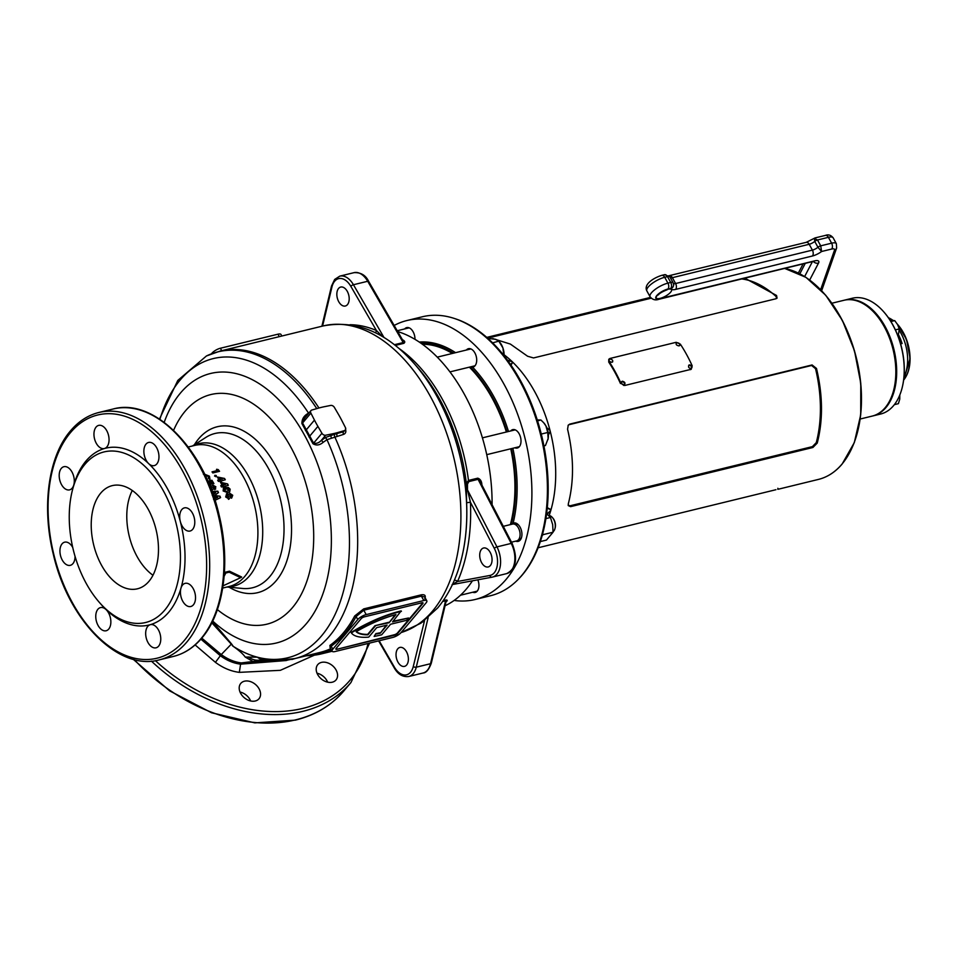 <?xml version="1.0" encoding="UTF-8"?>
<svg xmlns="http://www.w3.org/2000/svg" width="958" height="958" viewBox="0 0 958 958"><rect width="100%" height="100%" fill="white"/><g stroke="black" fill="none" stroke-linecap="round" stroke-linejoin="round"><path stroke-width="1.44" d="M454.463 318.499L455.733 318.918A142.826 86.364 76.3 0 1 540.659 431.663A142.826 86.364 76.3 0 1 522.649 574.537A142.826 86.364 76.3 0 1 519.104 578.452L518.17 579.41A143.58 86.819 -103.7 0 0 521.739 575.471A143.58 86.819 -103.7 0 0 539.845 431.842A143.58 86.819 -103.7 0 0 454.463 318.499A143.58 86.819 -103.7 0 0 422.406 316.763L406.887 320.547A143.58 86.819 -103.7 0 0 394.169 325.457M404.659 328.941L404.659 328.941A9.484 5.736 76.3 0 1 406.719 327.6A9.484 5.736 76.3 0 1 414.97 339.348M466.39 350.029L466.39 350.029A9.484 5.736 76.3 0 1 468.45 348.688A9.484 5.736 76.3 0 1 475.683 354.664A9.484 5.736 76.3 0 1 475.012 365.776A9.484 5.736 76.3 0 1 472.953 367.118A9.484 5.736 76.3 0 1 472.653 367.177L470.725 367.381A9.484 5.736 76.3 0 1 469.659 367.082M510.686 430.956A9.484 5.736 76.3 0 1 510.698 430.956A9.484 5.736 76.3 0 1 512.758 429.615A9.484 5.736 76.3 0 1 519.99 435.591A9.484 5.736 76.3 0 1 519.32 446.703A9.484 5.736 76.3 0 1 517.248 448.033A9.484 5.736 76.3 0 1 514.805 447.793M510.77 524.505A9.484 5.736 76.3 0 1 510.782 524.505A9.484 5.736 76.3 0 1 511.356 523.93L513.129 523.14A9.484 5.736 76.3 0 1 513.68 522.96A9.484 5.736 76.3 0 1 520.913 528.936A9.484 5.736 76.3 0 1 520.242 540.049A9.484 5.736 76.3 0 1 518.17 541.378A9.484 5.736 76.3 0 1 515.727 541.138M477.826 579.818A9.484 5.736 76.3 0 1 477.24 591.134A9.484 5.736 76.3 0 1 475.18 592.475A9.484 5.736 76.3 0 1 472.725 592.236M454.128 600.438A143.58 86.819 -103.7 0 0 475.012 599.516A143.58 86.819 -103.7 0 0 506.219 579.267A143.58 86.819 -103.7 0 0 516.434 411.042A143.58 86.819 -103.7 0 0 406.887 320.547M569.759 424.107L812.085 364.95L816.491 368.447C822.886 395.367 823.138 420.251 817.234 443.099L812.899 447.494L570.585 506.65L568.286 505.632L568.298 503.884C574.141 481.144 573.89 456.259 567.567 429.232L568.238 425.16L569.759 424.107L568.082 425.376M486.748 337.396L650.494 297.411M744.989 278.263L776.543 295.471L777.07 298.118L775.86 298.776L533.534 357.945L527.607 356.244L510.386 344.09L492.735 338.557M549.185 515.44A108.362 65.527 -103.7 0 0 550.718 510.698A108.362 65.527 -103.7 0 0 550.874 510.171A108.362 65.527 -103.7 0 0 551.03 509.632A108.362 65.527 -103.7 0 0 550.251 431.363A108.362 65.527 -103.7 0 0 550.096 430.729A108.362 65.527 -103.7 0 0 549.928 430.082A108.362 65.527 -103.7 0 0 512.769 362.232A108.362 65.527 -103.7 0 0 512.386 361.849A108.362 65.527 -103.7 0 0 511.991 361.477A108.362 65.527 -103.7 0 0 504.088 354.771M538.121 547.772L775.944 489.706M777.74 489.263L778.447 489.179L777.74 489.263M453.541 353.167A119.199 72.078 -103.7 0 0 420.921 343.204M507.022 431.854A119.199 72.078 -103.7 0 0 470.725 367.381M511.356 523.93A119.199 72.078 -103.7 0 0 511.392 448.631M507.441 360.148L511.991 361.477A2.167 0.719 121.6 0 0 511.871 361.561L507.68 360.483M510.71 364.735L512.554 362.22A2.167 1.641 151.8 0 1 512.769 362.232L510.973 365.13M546.814 427.807L549.928 430.082L547.042 428.37M548.347 434.393L550.251 431.363L548.383 435.052M547.305 507.68L551.03 509.632A2.167 1.593 178.5 0 1 550.838 509.752L547.258 508.207M546.946 513.979L550.575 510.686A2.167 0.659 -151.2 0 0 550.718 510.698L547.222 514.183M475.012 599.516L490.52 595.732A143.58 86.819 -103.7 0 0 518.17 579.41M550.575 510.686L550.838 509.752M550.072 431.328L549.772 430.202M512.554 362.22L511.871 361.561M777.848 488.281L778.447 489.179M568.19 505.213L570.082 505.788L812.396 446.632L816.264 442.644A108.362 65.527 -103.7 0 0 815.533 368.686L811.594 365.477L569.28 424.634M815.533 368.686L816.491 368.447M816.264 442.644L817.234 443.099M776.71 298.429L775.944 296.381A108.362 65.527 -103.7 0 0 742.043 278.982M775.944 296.381L776.543 295.471M883.983 312.116A59.061 35.709 76.3 0 1 884.114 312.26A59.061 35.709 76.3 0 1 904.304 368.818A59.061 35.709 76.3 0 1 902.34 386.948A59.061 35.709 76.3 0 1 902.304 387.14M873.061 415.88L880.606 414.036A59.6 36.045 -103.7 0 0 902.256 387.331A59.6 36.045 -103.7 0 0 904.22 369.034A59.6 36.045 -103.7 0 0 883.851 311.961A59.6 36.045 -103.7 0 0 852.333 298.237L844.788 300.082A59.6 36.045 76.3 0 1 896.676 370.878A59.6 36.045 76.3 0 1 873.061 415.88A59.6 36.045 76.3 0 1 872.642 415.976M895.91 370.866A59.061 35.709 -103.7 0 0 875.6 314.164A59.061 35.709 76.3 0 1 875.732 314.308A59.061 35.709 76.3 0 1 893.958 388.996A59.061 35.709 76.3 0 1 893.91 389.188A59.061 35.709 -103.7 0 0 895.91 370.866M907.645 359.154A35.218 21.292 -103.7 0 0 899.334 330.45A35.218 21.292 76.3 0 1 903.993 376.745A35.218 21.292 -103.7 0 0 907.645 359.154M900.891 340.904L900.891 340.904A35.218 21.292 -103.7 0 0 900.807 340.689L900.628 340.725A35.218 21.292 -103.7 0 0 900.58 340.593L901.047 340.473A35.218 21.292 -103.7 0 1 901.203 340.88L901.023 340.988A34.895 21.1 -103.7 0 0 901.023 340.976L900.963 340.988M898.867 335.468L898.556 335.911A35.218 21.292 -103.7 0 1 898.64 336.078L899.263 336.294A35.218 21.292 -103.7 0 0 899.167 336.09L898.963 335.671A35.218 21.292 -103.7 0 0 898.867 335.468L898.472 335.563M899.67 337.156L899.071 336.988A35.218 21.292 -103.7 0 1 899.131 337.12L899.263 337.156A35.218 21.292 -103.7 0 1 899.406 337.467L899.334 337.563A35.218 21.292 -103.7 0 1 899.394 337.707L899.73 337.3A35.218 21.292 -103.7 0 0 899.67 337.156L899.514 337.288M899.742 338.509A35.218 21.292 -103.7 0 0 899.706 338.414L900.089 338.318A35.218 21.292 -103.7 0 0 899.993 338.078L900.077 338.066A35.218 21.292 -103.7 0 1 900.316 338.629L900.233 338.653A35.218 21.292 -103.7 0 0 900.137 338.414L899.742 338.509M900.568 339.228L900.783 339.803A35.218 21.292 -103.7 0 0 900.748 339.683L900.616 339.348A35.218 21.292 -103.7 0 0 900.568 339.228L900.4 339.348A34.895 21.1 -103.7 0 0 900.4 339.348L900.149 339.407M901.502 341.719L901.035 341.826A35.218 21.292 -103.7 0 1 901.191 342.293L901.262 342.281A35.218 21.292 -103.7 0 0 901.155 341.946L901.274 341.91A35.218 21.292 -103.7 0 1 901.382 342.234L901.466 342.222A35.218 21.292 -103.7 0 0 901.346 341.898L901.466 341.862A35.218 21.292 -103.7 0 1 901.586 342.198L901.67 342.186A35.218 21.292 -103.7 0 0 901.502 341.719L901.047 341.874M901.897 342.868L901.43 342.988A35.218 21.292 -103.7 0 1 901.466 343.108L901.574 343.455A35.218 21.292 -103.7 0 1 901.634 343.623L902.101 343.515A35.218 21.292 -103.7 0 0 902.053 343.395L901.957 343.06A35.218 21.292 -103.7 0 0 901.897 342.868L901.442 343.024M898.221 336.629L898.592 336.545A35.218 21.292 -103.7 0 0 898.329 336.007M898.855 338.39A35.218 21.292 -103.7 0 1 899.203 339.192L899.718 339.06A35.218 21.292 -103.7 0 0 898.712 336.797L898.317 336.893M899.742 340.557A35.218 21.292 -103.7 0 0 899.299 339.431L899.813 339.3A35.218 21.292 -103.7 0 1 900.604 341.371L899.825 341.288M900.269 342.748L900.508 342.689A35.218 21.292 -103.7 0 1 900.879 343.814L901.394 343.683A35.218 21.292 -103.7 0 0 900.771 341.826L900.053 342.006M901.203 343.73A34.895 21.1 -103.7 0 0 900.592 341.922L900.771 341.826M900.424 341.443A34.895 21.1 -103.7 0 0 899.646 339.419L899.813 339.3M899.514 339.108A34.895 21.1 -103.7 0 0 898.556 336.941L898.712 336.797M676.863 342.617C675.438 344.221 676.168 345.323 679.054 345.91C680.503 344.269 679.761 343.168 676.863 342.617L676.097 343.132M689.425 364.854C687.844 366.663 688.419 367.944 691.149 368.722C692.754 366.89 692.179 365.597 689.425 364.854L688.874 365.142M690.718 369.07C692.323 367.249 691.748 365.968 689.006 365.226L688.682 365.357M622.353 381.224C620.772 383.032 621.347 384.326 624.077 385.092C625.67 383.272 625.095 381.979 622.353 381.224L621.79 381.512M623.634 385.439C625.239 383.631 624.676 382.35 621.934 381.607L621.598 381.727M609.779 358.987C608.354 360.603 609.096 361.705 611.982 362.292C613.419 360.651 612.689 359.549 609.779 358.987L609.025 359.513M690.502 369.656L692.179 365.776A108.805 65.791 -103.7 0 0 680.336 344.15L676.156 342.305L609.923 358.484L608.785 359.274L609.072 361.549A108.805 65.791 76.3 0 1 620.916 383.188L624.7 385.487L691.269 369.285M608.785 359.274L608.737 362.088A107.931 65.264 76.3 0 1 620.485 383.547L620.916 383.188M611.982 362.292L612.725 361.789M679.054 345.91L679.797 345.419M552.61 517.787A7.58 4.586 76.3 0 1 552.862 518.074A7.58 4.586 76.3 0 1 553.999 519.715A7.58 4.586 76.3 0 1 555.209 527.666A7.58 4.586 76.3 0 1 555.113 528.026M553.089 531.738A8.67 5.245 -103.7 0 0 555.017 528.433A8.67 5.245 -103.7 0 0 553.64 519.356A8.67 5.245 -103.7 0 0 552.347 517.476A8.67 5.245 -103.7 0 0 548.599 515.38M503.285 526.337L512.542 524.074A8.67 5.245 76.3 0 1 513.656 524.002A8.67 5.245 76.3 0 1 518.422 527.954A8.67 5.245 76.3 0 1 517.679 540.468A8.67 5.245 76.3 0 1 516.661 540.911L511.476 542.18M521.463 537.701A7.496 4.539 76.3 0 1 520.541 538.588L517.679 540.468M520.29 539.977A8.67 5.245 76.3 0 1 518.781 539.737M514.973 524.134A8.67 5.245 76.3 0 1 516.206 523.236M513.656 524.002L517.069 524.349A7.496 4.539 76.3 0 1 518.29 524.709M546.611 513.727L550.467 517.488L552.67 524.625L553.065 532.217L543.186 534.624L542.743 533.558M542.216 535.486L543.186 534.624M550.467 517.488L545.904 518.601M553.065 532.217L546.443 540.084L540.348 541.569M894.353 404.659L898.376 403.677L899.754 399.175L899.802 395.007M890.437 320.798L894.724 320.607L897.598 324.618L899.275 328.917L898.161 336.486M899.275 328.917L895.383 329.863M894.724 320.607L890.892 321.541M860.2 419.017L872.223 416.083A59.6 36.045 -103.7 0 0 885.18 407.677A59.6 36.045 -103.7 0 0 893.862 389.379A59.6 36.045 -103.7 0 0 875.468 314.008A59.6 36.045 -103.7 0 0 843.95 300.285L831.915 303.219M673.426 283.496A5.413 1.748 151.3 0 0 675.582 283.532L812.396 250.122A5.413 1.748 151.3 0 0 817.94 247.26L821.605 251.499A9.748 3.137 -28.7 0 1 812.456 255.99L675.641 289.4A9.748 3.137 -28.7 0 1 671.259 288.442L667.977 289.017A9.209 2.97 151.3 0 0 656.781 295.579A9.209 2.97 151.3 0 0 659.846 298.668L814.504 260.911A9.748 3.137 -28.7 0 1 818.563 262.995L809.714 279.987M831.664 249.044A4.335 2.623 76.3 0 0 831.616 243.176A10.837 3.497 -28.7 0 1 836.334 243.655L833.137 237.8A10.837 3.497 151.3 0 0 828.407 237.321L831.616 243.176L820.719 245.835L817.509 239.991L814.468 238.458L814.743 241.416L817.94 247.26A2.706 0.874 -28.7 0 1 820.719 245.835L821.605 251.499L831.664 249.044A6.502 2.096 151.3 0 1 834.514 250.134L820.659 289.639M543.916 445.901L545.425 445.53L548.144 438.62L547.748 432.477L545.892 425.867L543.677 422.729L540.923 420.011L537.27 419.963M540.923 420.011L537.546 420.837M547.748 432.477L541.27 434.058M547.94 439.59A13.005 7.868 -103.7 0 0 547.964 439.494L548.144 438.62A13.005 7.868 -103.7 0 0 545.892 425.867A13.005 7.868 -103.7 0 0 543.952 423.041A13.005 7.868 -103.7 0 0 543.833 422.909M547.964 439.494A13.005 7.868 -103.7 0 0 548.144 438.62M503.812 355.394L502.926 347.97L498.926 341.311L495.729 339.312L487.921 338.425M504.064 355.741A13.005 7.868 -103.7 0 0 502.926 347.97A13.005 7.868 -103.7 0 0 499.645 342.126L498.795 341.156L492.604 342.856M510.375 524.601A118.121 71.431 -103.7 0 0 510.758 448.787M506.375 432.01A118.121 71.431 -103.7 0 0 469.384 367.154M452.332 353.466A118.121 71.431 -103.7 0 0 422.382 344.245M375.213 332.666A2.167 1.569 112.9 0 0 376.386 330.462L382.613 336.677M452.104 584.608L457.541 581.482L489.885 575.459A18.418 11.137 -103.7 0 0 494.304 548.371L470.438 502.267L466.606 502.711L466.354 489.059A2.167 1.209 0.4 0 0 467.516 489.969L496.962 546.886L511.225 543.402A2.167 0.647 -27.4 0 1 512.159 543.485L480.078 481.491L478.066 479.335L468.833 481.599L467.48 484.161L467.516 489.969L470.438 502.267A154.777 93.597 76.3 0 1 457.541 581.482A2.167 1.365 24 0 0 454.679 580.428A2.167 1.365 24 0 0 454.176 580.656M424.047 620.964A2.167 1.7 -119.5 0 1 424.131 621.179A154.777 93.597 76.3 0 1 422.622 622.017M347.455 304.632A9.748 5.892 76.3 0 1 345.335 306.009A9.748 5.892 76.3 0 1 337.887 299.866A9.748 5.892 76.3 0 1 338.581 288.442A9.748 5.892 76.3 0 1 340.701 287.065A9.748 5.892 76.3 0 1 348.149 293.208A9.748 5.892 76.3 0 1 347.455 304.632M490.316 565.579A9.748 5.892 76.3 0 1 488.197 566.956A9.748 5.892 76.3 0 1 480.76 560.813A9.748 5.892 76.3 0 1 481.443 549.389A9.748 5.892 76.3 0 1 483.574 548.012A9.748 5.892 76.3 0 1 491.011 554.155A9.748 5.892 76.3 0 1 490.316 565.579M406.647 664.996A9.748 5.892 76.3 0 1 404.527 666.373A9.748 5.892 76.3 0 1 397.079 660.23A9.748 5.892 76.3 0 1 397.774 648.805A9.748 5.892 76.3 0 1 399.893 647.428A9.748 5.892 76.3 0 1 407.342 653.572A9.748 5.892 76.3 0 1 406.647 664.996M345.395 429.004C346.365 431.711 345.742 433.507 343.527 434.405L326.965 439.686A155.747 94.183 76.3 0 1 321.613 635.789A155.747 94.183 76.3 0 1 272.527 659.391A155.747 94.183 76.3 0 1 257.319 657.176A155.747 94.183 76.3 0 1 233.285 646.375L211.814 622.796M310.967 410.587A3.137 2.287 40.1 0 0 310.895 413.114L314.464 420.107A108.362 78.927 40.1 0 0 317.9 426.382L321.924 433.267A3.137 2.287 40.1 0 0 325.648 435.219L332.246 433.878A108.362 78.927 40.1 0 0 338.102 432.453L344.437 430.633A3.137 2.287 40.1 0 0 345.323 430.07A3.137 2.287 40.1 0 0 345.407 427.543L341.826 420.55A108.362 78.927 40.1 0 0 338.39 414.263L334.366 407.378A3.137 2.287 40.1 0 0 330.642 405.438L324.044 406.767A108.362 78.927 40.1 0 0 321.086 407.437A108.362 78.927 40.1 0 0 318.188 408.204L311.865 410.024A3.137 2.287 40.1 0 0 310.967 410.587L304.716 418.011L302.584 422.981L313.625 443.135C316.356 443.817 318.894 442.931 321.217 440.488L325.504 437.483L334.845 434.166A2.167 1.317 75.8 0 0 334.773 436.896A158.214 95.668 76.3 0 1 329.384 636.208A158.214 95.668 76.3 0 1 294.992 658.541L276.874 660.469A16.25 12.777 -88.6 0 1 272.527 659.391M223.034 585.829L240.626 577.698L229.19 572.189L225.801 573.016A73.036 44.164 76.3 0 1 224.148 576.189M326.965 439.686L323.097 442.38C319.661 445.29 316.284 445.745 312.943 443.722L301.926 423.592C301.854 419.353 303.686 416.095 307.446 413.796L309.554 412.275M332.306 682.192A11.915 8.682 -139.9 0 1 319.254 676.875A11.915 8.682 -139.9 0 1 317.769 664.612A11.915 8.682 -139.9 0 1 321.469 662.397A11.915 8.682 -139.9 0 1 334.522 667.714A11.915 8.682 -139.9 0 1 336.007 679.964A11.915 8.682 -139.9 0 1 332.306 682.192M255.295 700.993A11.915 8.682 -139.9 0 1 242.242 695.676A11.915 8.682 -139.9 0 1 240.757 683.425A11.915 8.682 -139.9 0 1 244.458 681.198A11.915 8.682 -139.9 0 1 257.51 686.515A11.915 8.682 -139.9 0 1 258.995 698.777A11.915 8.682 -139.9 0 1 255.295 700.993M72.149 491.274L72.712 488.963A91.022 55.049 76.3 0 1 73.766 485.035A11.915 7.209 76.3 0 1 72.161 488.173A11.915 7.209 76.3 0 1 69.575 489.861A11.915 7.209 76.3 0 1 60.474 482.353A11.915 7.209 76.3 0 1 61.324 468.378A11.915 7.209 76.3 0 1 63.911 466.702A11.915 7.209 76.3 0 1 72.066 472.15A11.915 7.209 76.3 0 1 73.766 485.035A91.022 55.049 76.3 0 1 85.98 461.014A91.022 55.049 76.3 0 1 104.506 448.512A11.915 7.209 76.3 0 1 104.338 448.548A11.915 7.209 76.3 0 1 95.237 441.039A11.915 7.209 76.3 0 1 96.087 427.076A11.915 7.209 76.3 0 1 98.674 425.388A11.915 7.209 76.3 0 1 107.775 432.908A11.915 7.209 76.3 0 1 106.925 446.871A11.915 7.209 76.3 0 1 104.506 448.512A91.022 55.049 76.3 0 1 148.634 463.588A11.915 7.209 76.3 0 1 145.999 444.129A11.915 7.209 76.3 0 1 148.586 442.452A11.915 7.209 76.3 0 1 157.687 449.961A11.915 7.209 76.3 0 1 156.837 463.923A11.915 7.209 76.3 0 1 154.25 465.612A11.915 7.209 76.3 0 1 148.634 463.588A91.022 55.049 76.3 0 1 180.308 521.439A11.915 7.209 76.3 0 1 181.816 509.56A11.915 7.209 76.3 0 1 184.415 507.872A11.915 7.209 76.3 0 1 193.504 515.392A11.915 7.209 76.3 0 1 192.654 529.355A11.915 7.209 76.3 0 1 190.067 531.031A11.915 7.209 76.3 0 1 180.308 521.439A91.022 55.049 76.3 0 1 180.966 588.176A11.915 7.209 76.3 0 1 182.559 585.027A11.915 7.209 76.3 0 1 185.157 583.35A11.915 7.209 76.3 0 1 194.246 590.858A11.915 7.209 76.3 0 1 193.396 604.821A11.915 7.209 76.3 0 1 190.81 606.51A11.915 7.209 76.3 0 1 182.655 601.061A11.915 7.209 76.3 0 1 180.966 588.176A91.022 55.049 76.3 0 1 168.74 612.186A91.022 55.049 76.3 0 1 150.226 624.7A11.915 7.209 76.3 0 1 150.394 624.652A11.915 7.209 76.3 0 1 159.483 632.16A11.915 7.209 76.3 0 1 158.633 646.135A11.915 7.209 76.3 0 1 156.046 647.812A11.915 7.209 76.3 0 1 146.957 640.303A11.915 7.209 76.3 0 1 147.795 626.328A11.915 7.209 76.3 0 1 150.226 624.7A91.022 55.049 76.3 0 1 106.098 609.611A11.915 7.209 76.3 0 1 108.721 629.071A11.915 7.209 76.3 0 1 106.134 630.759A11.915 7.209 76.3 0 1 97.045 623.239A11.915 7.209 76.3 0 1 97.884 609.276A11.915 7.209 76.3 0 1 100.482 607.6A11.915 7.209 76.3 0 1 106.087 609.611A91.022 55.049 76.3 0 1 100.818 604.067L99.249 602.271A87.777 53.073 76.3 0 1 72.149 491.274A87.777 53.073 76.3 0 1 84.939 464.331A87.777 53.073 76.3 0 1 163.578 491.203A87.777 53.073 76.3 0 1 164.752 610.102A87.777 53.073 76.3 0 1 99.249 602.271M75.035 556.323A11.915 7.209 76.3 0 1 72.904 563.651A11.915 7.209 76.3 0 1 70.317 565.328A11.915 7.209 76.3 0 1 61.216 557.819A11.915 7.209 76.3 0 1 62.066 543.857A11.915 7.209 76.3 0 1 64.665 542.168A11.915 7.209 76.3 0 1 72.736 547.485M204.365 474.881L208.197 476.425L208.557 478.629L209.982 479.299L209.431 476.174L203.527 473.779M207.838 481.227L211.91 480.233A72.604 43.9 -103.7 0 1 213.921 483.61L212.724 483.91A72.604 43.9 -103.7 0 0 211.455 481.754L209.946 482.377A72.066 43.577 -103.7 0 1 211.071 484.305M208.389 482.497L208.964 482.365A72.604 43.9 -103.7 0 1 210.221 484.52L211.431 484.221A72.604 43.9 -103.7 0 0 210.173 482.066M211.622 490.556L213.335 489.059L215.742 488.963M215.023 489.358L215.837 486.772L212.832 485.131L211.766 486.065L209.503 485.526M212.592 485.419L211.526 486.341L212.592 485.419L215.598 487.047L214.76 489.61M214.388 500.615L220.579 497.633A72.604 43.9 -103.7 0 0 219.993 496.172L214.568 495.514L218.472 492.604A72.604 43.9 -103.7 0 0 217.825 491.179L211.958 491.466M212.82 496.687L217.729 497.286L213.838 499.166M212.46 492.855L215.766 492.699L212.245 495.322M218.268 469.624A72.604 43.9 -103.7 0 1 219.55 471.312L212.844 472.953A72.604 43.9 -103.7 0 0 212.017 471.851L217.61 470.486A72.604 43.9 -103.7 0 0 216.64 469.252L218.268 469.624L216.472 469.636M214.82 475.863L216.029 476.389L216.28 475.503L214.867 475.324L216.077 475.851L215.825 476.737M220.927 480.82A72.604 43.9 -103.7 0 1 221.286 481.455L220.172 481.73A72.604 43.9 -103.7 0 0 219.801 481.096L218.424 481.431A72.604 43.9 -103.7 0 0 217.682 480.186L219.059 479.85A72.604 43.9 -103.7 0 0 217.262 476.976L224.531 478.449A72.604 43.9 -103.7 0 1 225.31 479.754L220.687 481.12A72.066 43.577 -103.7 0 1 220.939 481.539M223.933 486.377A72.604 43.9 -103.7 0 1 224.268 487.047L223.154 487.323A72.604 43.9 -103.7 0 0 222.819 486.652L221.442 486.987A72.604 43.9 -103.7 0 0 220.759 485.658L222.136 485.323A72.604 43.9 -103.7 0 0 220.484 482.269L227.609 483.922A72.604 43.9 -103.7 0 1 228.315 485.311L223.681 486.64A72.066 43.577 -103.7 0 1 223.933 487.131M223.154 490.963L227.824 492.723L229.681 491.933L230.183 489.203L228.363 487.49L225.393 487.526L223.418 488.424L223.154 490.963M228.734 499.202L230.064 497.669L231.68 498.028L232.722 495.262L229.932 493.418L228.806 494.412L226.639 493.777L225.669 496.986L229.178 499.022M229.657 493.621L228.531 494.615L229.657 493.621L232.435 495.442L231.393 498.196M224.328 573.95A72.604 43.9 -103.7 0 0 225.154 572.237L229.489 571.184L241.691 577.039L240.626 577.698M397.702 331.564A143.58 86.819 76.3 0 1 492.077 504.686M472.426 580.823A143.58 86.819 76.3 0 1 466.39 588.99A143.58 86.819 76.3 0 1 445.051 605.767M402.42 339.707A143.58 86.819 76.3 0 1 402.432 339.719A2.167 1.521 118.4 0 0 402.432 339.719C404.935 340.976 405.414 342.174 403.869 343.323L395.271 345.419M466.354 489.059L466.33 483.299L468.474 480.437L477.707 478.186C480.305 478.964 481.706 481.179 481.898 484.856L481.826 484.88M401.414 611.348A68.174 21.974 151.3 0 0 351.346 632.891L351.107 632.436A68.174 21.974 151.3 0 1 401.174 610.905L392.541 621.898L408.539 617.994L406.563 620.341L390.577 624.245L381.691 634.783A68.174 21.974 -28.7 0 1 380.542 635.07A68.174 21.974 -28.7 0 1 374.147 636.411L375.895 633.597L374.147 636.411M401.115 632.543A158.214 95.668 -103.7 0 0 432.621 611A158.214 95.668 -103.7 0 0 443.865 425.639A158.214 95.668 -103.7 0 0 323.169 325.936L219.933 351.131L206.425 355.981A157.986 95.537 76.3 0 1 316.739 408.551L321.373 407.366M426.813 600.834A6.934 2.239 -28.7 0 1 426.094 602.857L401.139 632.508A6.934 2.239 -28.7 0 1 392.72 637.453L335.108 651.524A6.934 2.239 -28.7 0 1 332.091 651.212A6.934 2.239 -28.7 0 1 332.809 649.201L357.765 619.539A6.934 2.239 -28.7 0 1 366.196 614.593L423.795 600.534A6.934 2.239 -28.7 0 1 426.813 600.834L424.717 596.99L421.4 596.151L363.789 610.21L356.125 616.545A1.078 0.719 28.1 0 0 354.711 615.958L363.681 608.905L421.281 594.834C424.933 594.307 426.071 595.648 424.729 598.87M330.091 647.057L329.923 645.417A158.214 95.668 -103.7 0 0 343.467 632.771A158.214 95.668 -103.7 0 0 354.711 615.958M132.288 490.496A53.097 32.105 -103.7 0 0 152.981 575.255M148.981 581.302A53.097 32.105 76.3 0 1 137.437 588.799A53.097 32.105 76.3 0 1 96.938 555.329A53.097 32.105 76.3 0 1 100.71 493.131A53.097 32.105 76.3 0 1 112.254 485.634A53.097 32.105 76.3 0 1 152.765 519.104A53.097 32.105 76.3 0 1 148.981 581.302M264.276 660.122L253.199 661.595L245.224 657.056C243.164 654.039 238.913 650.29 232.495 645.836M245.224 657.056L257.319 657.176A16.25 14.574 -89.4 0 0 265.558 660.134L259.259 660.206M386.325 625.275L380.23 633.262L387.116 625.083L376.734 627.622L368.734 637.118A68.174 21.974 -28.7 0 1 351.346 632.891M380.23 633.262A63.695 20.525 -28.7 0 1 376.135 634.052M375.249 626.125L367.92 634.831A63.695 20.525 -28.7 0 1 356.16 631.717A63.695 20.525 151.3 0 1 395.965 614.569L389.08 622.748L375.009 625.67L367.668 634.376A63.695 20.525 -28.7 0 1 356.328 631.609M357.765 619.539L356.125 616.545A159.303 96.327 76.3 0 1 331.169 646.195L329.983 647.38L332.091 651.212A159.95 96.722 76.3 0 1 329.732 651.847L321.337 653.895A159.95 96.722 76.3 0 1 310.284 655.5L306.033 655.835M287.448 659.93L283.604 660.313M286.047 660.349L292.441 659.104M288.825 659.739L286.143 660.541M291.831 659.284L300.201 657.26M295.639 658.374L291.927 659.475M285.101 660.194L283.76 660.589M331.612 650.35A159.95 96.722 76.3 0 1 321.337 653.895M259.654 660.194A281.748 41.41 -94.6 0 1 261.534 660.445L241.332 662.924L283.364 660.337M201.779 638.124L221.262 654.565L231.249 644.207A10.837 1.198 138.7 0 0 231.477 643.848L233.285 646.375M200.893 639.154L220.34 655.703L221.262 654.565C227.681 659.272 234.375 662.062 241.332 662.924L240.59 664.157L286.334 660.529M258.923 660.242L259.043 660.23A16.25 15.639 -94.2 0 0 259.163 660.218L253.199 661.595M211.419 353.813L211.946 353.191A6.934 2.239 -28.7 0 1 220.376 348.245L277.976 334.186A6.934 2.239 -28.7 0 1 280.993 334.486L281.832 336.019M337.024 649.249L394.624 635.19A2.599 0.838 151.3 0 0 397.786 633.334L422.741 603.672A2.599 0.838 151.3 0 0 423.017 602.917A2.599 0.838 151.3 0 0 421.879 602.798L364.279 616.868A2.599 0.838 151.3 0 0 361.118 618.724L336.162 648.374A2.599 0.838 151.3 0 0 335.887 649.129A2.599 0.838 151.3 0 0 337.024 649.249L394.385 634.735A2.599 0.838 151.3 0 0 397.546 632.879L422.502 603.229A2.599 0.838 151.3 0 0 422.777 602.75M335.875 648.853A2.599 0.838 151.3 0 0 336.773 648.794M379.991 632.807A63.695 20.525 -28.7 0 1 375.895 633.597M393.079 621.251L408.539 617.994M389.08 622.748L395.151 614.796M388.84 622.293L375.009 625.67M334.845 434.166L343.539 431.687L345.323 430.07M443.243 600.666L446.033 599.983C447.769 600.007 447.614 600.75 445.554 602.223M314.428 655.152L280.347 670.325L239.332 672.36C231.034 671.342 223.058 668.001 215.43 662.337L195.121 644.926M327.66 682.168A11.915 8.682 40.1 0 0 317.026 673.211M250.649 700.969A11.915 8.682 40.1 0 0 240.015 692.023M212.484 621.479L231.477 643.848M215.43 662.337L220.34 655.703C226.818 660.469 233.572 663.295 240.59 664.157L239.332 672.36M229.489 571.184L229.19 572.189M225.801 573.016L225.154 572.237M332.809 649.201L331.169 646.195A1.078 0.838 54.4 0 0 329.923 645.417M308.644 413.353A2.167 0.742 53.1 0 0 308.476 413.018A152.561 92.255 -103.7 0 0 180.08 380.122A152.561 92.255 -103.7 0 0 159.914 419.329M307.722 414.443A2.167 0.742 53.1 0 0 307.446 413.796M310.895 413.114L302.584 422.981A2.167 0.778 -27.9 0 1 301.926 423.592M321.924 433.267L313.625 443.135A2.167 0.623 -29.5 0 1 312.943 443.722M325.648 435.219L321.217 440.488A2.167 0.766 -124.9 0 1 323.097 442.38M325.504 437.483L326.941 439.626M226.363 493.993L228.531 494.615M230.064 497.669L228.435 499.369M227.046 495.37L226.591 496.867L228.363 497.705M226.95 495.394L226.866 496.687L228.22 497.825M230.411 494.867L229.681 496.112L230.136 495.058L229.681 496.112L230.806 496.783L231.501 495.514L230.411 494.867L229.968 495.921L231.094 496.603L231.501 495.514M227.992 497.909L228.77 496.232L227.321 495.166M223.286 488.556L228.112 487.73L229.92 489.43L229.549 492.041M224.447 489.634L224.088 490.891L224.926 491.622L226.95 491.55L228.734 489.766M226.95 491.55L228.998 489.538L228.579 490.807M224.088 490.891L227.214 491.322M228.998 489.538L226.028 488.879L224.352 490.664L224.292 489.754M220.855 485.85L222.136 485.323M220.591 482.473L227.609 483.922M227.98 485.395A72.066 43.577 -103.7 0 0 227.369 484.197M223.01 485.323A72.066 43.577 -103.7 0 0 222.16 483.73L222.4 483.443A72.604 43.9 -103.7 0 1 223.262 485.059L225.537 484.497L223.262 485.059M225.537 484.497L222.4 483.443M217.825 480.401L219.059 479.85M217.418 477.216L224.531 478.449M224.95 479.838A72.066 43.577 -103.7 0 0 224.316 478.761M219.957 479.886A72.066 43.577 -103.7 0 0 219.035 478.377L219.25 478.054A72.604 43.9 -103.7 0 1 220.184 479.575L222.46 479.012L220.184 479.575M222.46 479.012L219.25 478.054M214.616 476.198L214.867 475.324M212.221 472.126L217.61 470.486M219.166 471.408A72.066 43.577 -103.7 0 0 218.089 469.995M214.568 495.514L219.993 496.172M220.28 497.777A72.066 43.577 -103.7 0 0 219.717 496.376M213.55 499.358L217.729 497.286M213.119 494.687L215.766 492.699M212.041 491.694L217.825 491.179M218.196 492.807A72.066 43.577 -103.7 0 0 217.562 491.418M209.263 485.814L211.526 486.341M211.191 489.418L211.646 488.017L211.622 489.215M213.442 486.448L212.832 487.706L213.203 486.724L212.832 487.706L214.041 488.305L214.616 487.035L213.442 486.448L213.083 487.43L214.293 488.041L214.616 487.035M211.083 489.143L211.886 487.742L210.173 486.832M207.946 481.467L211.91 480.233M213.574 483.694A72.066 43.577 -103.7 0 0 211.694 480.545M203.347 474.15L209.239 476.533L209.766 479.635M394.373 344.712L403.186 342.569L403.019 340.749L368.65 281.377A2.167 0.754 -30.1 0 0 367.704 281.269A20.585 12.454 -103.7 0 0 354.065 272.647C360.879 272.347 365.74 275.257 368.65 281.377M424.562 620.568L413.281 666.481A2.167 1.114 13.5 0 0 416.263 667.187L430.525 663.714L445.59 600.774L442.656 601.492M428.13 617.67L416.263 667.187A20.585 12.454 76.3 0 1 408.767 676.492L423.029 673.019A20.585 12.454 -103.7 0 0 430.525 663.714A2.167 1.114 13.5 0 0 431.328 663.092L446.009 601.792L445.59 600.774A2.167 1.305 76.3 0 1 445.913 600.103A2.167 1.305 76.3 0 1 446.033 599.983M467.48 484.161A2.167 1.198 -0.9 0 1 466.33 483.299A145.484 87.98 -103.7 0 0 418.179 368.123L414.335 363.729A153.46 92.794 76.3 0 1 461.72 557.772C456.894 577.698 448.883 594.427 437.662 607.971L420.909 623.203L401.103 632.555M784.925 268.515L805.989 277.377L825.76 295.28L842.453 320.535L854.488 350.796L860.775 383.224L860.715 414.814L854.308 442.608L842.142 464.031C835.352 472.043 827.449 477.168 818.407 479.419A108.362 65.527 -103.7 0 0 841.974 464.127A108.362 65.527 -103.7 0 0 854.296 350.891A108.362 65.527 -103.7 0 0 784.853 268.527M813.605 283.233A107.919 65.252 76.3 0 1 853.159 445.195M455.565 352.676A120.289 72.736 -103.7 0 0 419.269 342.066M508.494 431.495A120.289 72.736 -103.7 0 0 472.653 367.177M513.129 523.14A120.289 72.736 -103.7 0 0 512.865 448.272M812.396 446.632L812.899 447.494M570.585 506.65L570.082 505.788M903.622 380.122A35.218 21.292 -103.7 0 0 909.825 358.615A35.218 21.292 -103.7 0 0 897.694 324.786M893.251 320.607A35.218 21.292 -103.7 0 0 888.389 317.721M891.682 319.493A34.716 20.992 76.3 0 1 893.323 320.607M897.383 324.235A34.716 20.992 76.3 0 1 910.052 358.376M910.064 358.52A34.716 20.992 76.3 0 1 905.729 377.033M660.086 298.393A8.67 2.79 -28.7 0 1 657.2 295.483A8.67 2.79 -28.7 0 1 667.738 289.304A8.67 2.79 -28.7 0 1 670.624 292.202A8.67 2.79 -28.7 0 1 660.086 298.393M668.109 275.94L806.253 242.338L815.078 237.919L825.473 235.393A4.335 2.623 -103.7 0 1 828.407 237.321L817.509 239.991A2.706 0.874 151.3 0 0 814.743 241.416A5.413 1.748 -28.7 0 1 809.199 244.278L672.384 277.676A5.413 1.748 -28.7 0 1 670.361 277.724M812.456 255.99A4.335 2.623 76.3 0 0 812.396 250.122L809.199 244.278A4.335 2.623 76.3 0 0 806.253 242.338M675.641 289.4A4.335 2.623 76.3 0 0 675.582 283.532L672.384 277.676A4.335 2.623 76.3 0 0 669.45 275.736M670.78 288.334A4.335 2.623 76.3 0 0 670.72 282.454L667.51 276.611L664.72 277.293A13.544 4.371 151.3 0 0 651.787 283.7A13.544 4.371 151.3 0 0 646.854 290.897C643.369 284.191 653.847 277.772 661.774 275.353A4.335 2.623 76.3 0 1 664.72 277.293L667.918 283.137L670.72 282.454A5.413 1.748 -28.7 0 1 673.079 282.694L669.881 276.85A5.413 1.748 151.3 0 0 667.51 276.611A4.335 2.623 76.3 0 0 664.577 274.671L669.881 276.85A5.413 1.748 151.3 0 1 669.953 277.149M646.854 290.897L650.063 296.752A13.544 4.371 -28.7 0 1 654.997 289.544A13.544 4.371 -28.7 0 1 667.918 283.137A4.335 2.623 -103.7 0 1 667.977 289.017M804.66 276.527L812.312 261.821M805.151 263.57L799.846 273.784M673.151 282.993A4.335 4.048 179.2 0 1 671.259 288.442M659.846 298.668A4.335 2.623 76.3 0 1 658.9 299.279L814.3 261.127M814.504 260.911A4.335 2.623 76.3 0 1 813.558 261.522M818.563 262.995A4.335 3.7 -152.5 0 1 813.438 261.546M821.665 290.681L836.633 247.966A4.335 3.868 -160.7 0 1 834.514 250.134M350.029 324.726A154.777 93.597 76.3 0 1 376.386 330.462L350.844 286.346A18.418 11.137 -103.7 0 0 334.641 281.245A18.418 11.137 -103.7 0 0 331.947 286.969A2.167 1.114 -166.5 0 1 331.516 286.047L321.888 326.247M217.37 609.611A118.169 71.455 -103.7 0 0 292.573 607.504A118.169 71.455 -103.7 0 0 290.993 447.434A118.169 71.455 -103.7 0 0 185.122 411.257A118.169 71.455 -103.7 0 0 173.59 430.334M164.189 422.346A138.718 83.885 76.3 0 1 180.439 393.055A138.718 83.885 76.3 0 1 304.704 435.519A138.718 83.885 76.3 0 1 306.56 623.43A138.718 83.885 76.3 0 1 212.7 621.024M226.962 587.014L242.685 588.463A79.394 48.008 -103.7 0 0 269.833 576.56A79.394 48.008 -103.7 0 0 272.383 476.21A79.394 48.008 -103.7 0 0 205.814 437.435L192.522 445.949M194.366 444.763A85.382 51.624 76.3 0 1 198.641 438.824A85.382 51.624 76.3 0 1 275.126 464.965A85.382 51.624 76.3 0 1 276.275 580.608A85.382 51.624 76.3 0 1 229.154 587.218M192.941 445.853A73.347 44.355 76.3 0 1 252.876 485.143A73.347 44.355 76.3 0 1 249.607 575.794A73.347 44.355 76.3 0 1 227.381 586.919M222.699 588.068L229.142 586.488A72.604 43.9 -103.7 0 0 244.925 576.249A72.604 43.9 -103.7 0 0 250.086 491.179A72.604 43.9 -103.7 0 0 194.702 445.422L188.247 447.003M134.216 659.535A154.418 112.469 40.1 0 0 295.842 719.817A154.418 112.469 40.1 0 0 343.778 691.029C331.492 705.459 315.362 715.159 295.363 720.129L254.852 722.883L211.55 712.776L169.638 690.862L133.186 659.26M151.412 661.128A154.418 112.469 40.1 0 0 303.003 711.303A154.418 112.469 40.1 0 0 350.951 682.515L369.596 643.105M155.4 660.661A152.25 110.9 40.1 0 0 302.979 708.357A152.25 110.9 40.1 0 0 368.016 643.489M70.461 432.669A125.163 75.682 76.3 0 1 182.583 470.989A125.163 75.682 76.3 0 1 184.259 640.531A125.163 75.682 76.3 0 1 72.137 602.223A125.163 75.682 76.3 0 1 70.461 432.669M159.244 659.894C118.373 671.438 68.21 620.305 53.277 554.095C41.517 506.686 48.355 456.451 70.485 430.872C78.544 421.328 87.992 415.209 98.842 412.491A127.33 76.999 76.3 0 1 195.971 492.747A127.33 76.999 76.3 0 1 186.93 641.92A127.33 76.999 76.3 0 1 159.244 659.894L173.494 656.41A127.33 76.999 76.3 0 0 201.18 638.447A127.33 76.999 76.3 0 0 210.233 489.263A127.33 76.999 76.3 0 0 113.092 409.018C153.951 397.474 204.126 448.595 219.059 514.805C230.818 562.214 223.98 612.461 201.851 638.04C193.791 647.572 184.331 653.703 173.494 656.41M398.803 348.317A143.58 86.819 76.3 0 1 468.474 480.437A2.167 1.305 76.3 0 0 468.833 481.599M461.732 557.7A153.244 92.663 -103.7 0 0 461.756 557.628A153.244 92.663 -103.7 0 0 466.606 502.711M219.933 351.131A158.214 95.668 76.3 0 1 318.906 407.904A2.167 1.305 -103.3 0 0 318.966 407.988M294.992 658.541L320.092 652.41A158.214 95.668 -103.7 0 0 330.714 648.698M331.3 649.775A159.303 96.327 76.3 0 1 310.033 654.865M221.717 350.7L220.376 348.245M279.317 336.641L277.976 334.186M421.281 594.834A1.078 0.659 76.3 0 0 421.4 596.151L423.795 600.534M363.681 608.905A1.078 0.659 76.3 0 0 363.789 610.21L366.196 614.593M332.246 433.878L331.085 435.255A2.167 0.862 72 0 0 331.408 437.878M338.102 432.453L337.192 433.531A2.167 1.329 73.9 0 0 337.18 436.237M344.437 430.633L343.539 431.687A2.167 1.329 73.9 0 0 343.527 434.405M305.446 430.561A2.167 0.683 -25.7 0 0 306.141 429.998L314.464 420.107M308.919 436.92A2.167 0.707 -31.7 0 0 309.578 436.285L317.9 426.382M259.043 660.23A16.25 15.639 -94.2 0 1 248.445 656.949M315.637 408.97L316.739 408.551A2.167 1.054 70.7 0 0 316.787 408.611M379.14 640.77L394.373 667.091A18.418 11.137 -103.7 0 0 413.281 666.481M491.885 577.195L452.427 584.548L491.957 577.183A2.167 1.724 79.4 0 0 492.041 577.159A20.585 12.454 76.3 0 0 492.448 577.075L506.698 573.602A20.585 12.454 -103.7 0 0 511.225 543.402L478.066 479.335A2.167 1.305 76.3 0 1 477.707 478.186M494.304 548.371A2.167 0.647 -27.4 0 1 496.962 546.886A20.585 12.454 76.3 0 1 492.448 577.075L491.957 577.183A2.167 1.724 79.4 0 1 489.885 575.459M506.291 573.686A20.585 12.454 -103.7 0 0 506.698 573.602C516.194 568.597 518.015 558.562 512.159 543.485M403.869 343.323A2.167 1.305 -103.7 0 1 403.186 342.569L367.704 281.269L353.442 284.742L383.99 337.503M331.516 286.047L334.665 279.437L339.815 276.132A20.585 12.454 76.3 0 1 353.442 284.742A2.167 0.754 -30.1 0 0 350.844 286.346M331.947 286.969L322.571 326.079M394.373 667.091A2.167 0.754 149.9 0 0 394.181 667.762C397.893 674.312 402.755 677.222 408.767 676.492M818.407 479.419L778.507 489.167M651.212 298.189L487.586 338.138M888.294 317.589L893.515 320.595M897.203 323.936L906.519 339.443L910.1 358.448L903.598 380.29M555.209 527.666L555.017 528.433M552.862 518.074L552.347 517.476M658.541 294.142L658.35 294.944C659.272 293.471 662.098 291.795 666.792 289.915L667.379 289.639M673.63 284.777L673.079 282.694M650.063 296.752C652.482 299.722 655.44 300.572 658.9 299.279M836.633 247.966L836.334 243.655M661.774 275.353L664.577 274.671M798.361 273.042L803.008 264.097M825.473 235.393C828.335 234.255 830.885 235.057 833.137 237.8M460.487 595.217L477.24 591.134M486.736 454.655L519.32 446.691M482.413 437.854L515.2 429.855M449.937 371.896L475.012 365.776M437.255 357.142L470.905 348.928M397.235 330.75L409.174 327.84M323.169 325.936C356.256 319.661 386.637 332.258 414.335 363.729M343.778 691.029L350.951 682.515M98.842 412.491L113.092 409.018M276.874 660.469L265.558 660.134M206.425 355.981L177.805 380.434L159.471 419.053M339.815 276.132L354.065 272.647M378.626 640.902L394.181 667.762M431.328 663.092C428.945 669.618 426.166 672.935 423.029 673.019"/></g></svg>
